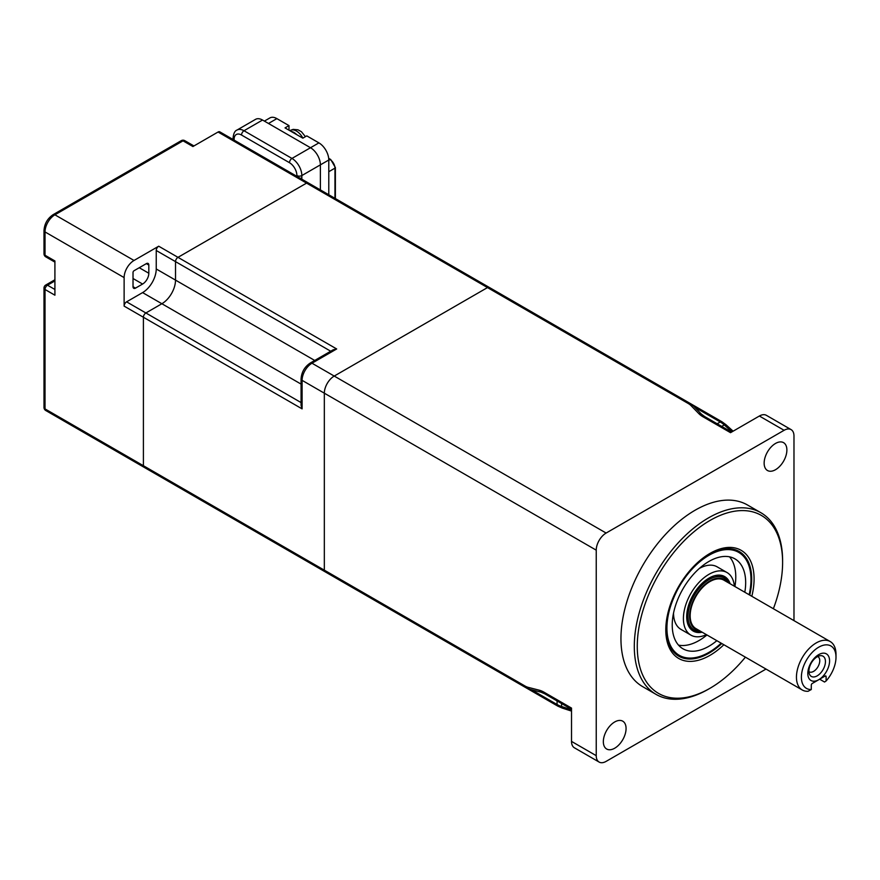 <?xml version="1.0" encoding="UTF-8"?>
<svg xmlns="http://www.w3.org/2000/svg" width="880" height="880" viewBox="0 0 880 880"><rect width="100%" height="100%" fill="white"/><g stroke="black" fill="none" stroke-linecap="round" stroke-linejoin="round"><path stroke-width="1.32" d="M775.511 469.711A16.082 9.284 120 0 0 786.016 455.543A16.082 9.284 120 0 0 783.552 442.651A16.082 9.284 120 0 0 775.511 443.454A16.082 9.284 120 0 0 765.006 457.622A16.082 9.284 120 0 0 767.47 470.503A16.082 9.284 120 0 0 775.511 469.711M760.892 512.721L747.538 505.021A104.874 60.544 120 0 0 695.112 510.213A104.874 60.544 120 0 0 626.593 602.624A104.874 60.544 120 0 0 642.675 686.653L656.018 694.364A104.874 60.544 -60 0 1 639.947 610.335A104.874 60.544 -60 0 1 708.455 517.913A104.874 60.544 -60 0 1 760.892 512.721A104.874 60.544 -60 0 1 782.606 560.736L782.606 562.441A102.773 59.334 120 0 0 709.94 520.487A102.773 59.334 120 0 0 637.263 646.36A102.773 59.334 120 0 0 709.94 688.314L708.455 689.172A104.874 60.544 -60 0 1 656.018 694.364M673.739 651.662A59.422 34.309 120 0 0 676.995 654.005L670.78 648.241M614.702 748.22A16.082 9.284 120 0 0 625.207 734.052A16.082 9.284 120 0 0 622.743 721.171A16.082 9.284 120 0 0 614.702 721.963A16.082 9.284 120 0 0 604.208 736.131A16.082 9.284 120 0 0 606.672 749.023A16.082 9.284 120 0 0 614.702 748.22M524.997 686.004A3.498 2.013 120 0 0 525.723 687.599L325.061 571.747A3.498 2.013 -60 0 1 324.335 570.152L524.997 686.004A17.479 10.087 -120 0 0 528.319 687.39L539.242 690.184A24.475 14.124 60 0 1 543.884 692.131L571.516 708.081L571.516 741.4A13.981 8.074 120 0 0 574.409 747.802L599.126 762.069A13.981 8.074 -60 0 1 596.233 755.667L596.233 550.165A13.981 8.074 -60 0 1 606.122 533.049L784.091 430.298A13.981 8.074 -60 0 1 791.087 429.605A13.981 8.074 -60 0 1 793.98 436.007L793.98 620.631M766.018 669.064L606.122 761.376A13.981 8.074 -60 0 1 599.126 762.069M791.087 429.605L766.37 415.327A13.981 8.074 120 0 0 759.374 416.02L730.521 432.685L702.9 416.735A24.475 14.124 180 0 1 698.874 413.666L691.064 405.658A17.479 10.087 0 0 0 688.193 403.469L487.476 287.584L334.224 376.068A13.981 8.074 120 0 0 324.335 393.195L324.335 570.152M487.476 287.584A3.498 2.013 -60 0 1 489.225 287.408A3.498 2.013 -60 0 1 489.401 287.518M728.332 548.57L736.428 551.067A59.422 34.309 120 0 0 732.765 549.428M708.455 689.172L709.94 688.314A102.773 59.334 120 0 0 745.404 657.162M773.366 608.729A102.773 59.334 120 0 0 782.606 562.441M734.371 586.212A36.135 20.856 120 0 0 727.012 572.539L717.123 566.83A36.135 20.856 120 0 0 699.314 568.48M727.012 572.539A36.135 20.856 120 0 0 702.185 579.293A36.135 20.856 120 0 0 690.888 635.118A36.135 20.856 120 0 0 706.409 634.656M730.136 583.77A31.46 18.161 120 0 0 724.68 576.587A31.46 18.161 120 0 0 703.054 582.461A31.46 18.161 120 0 0 693.22 631.07A31.46 18.161 120 0 0 702.174 632.203M744.81 592.24A51.931 29.986 120 0 0 734.921 558.855A51.931 29.986 120 0 0 699.226 568.557A51.931 29.986 120 0 0 682.979 648.802A51.931 29.986 120 0 0 716.848 640.684M678.513 645.128A51.931 29.986 120 0 0 706.959 634.975M749.155 594.748A59.422 34.309 120 0 0 738.661 552.365A59.422 34.309 120 0 0 697.818 563.464A59.422 34.309 120 0 0 679.239 655.292A59.422 34.309 120 0 0 720.082 644.193A59.422 34.309 120 0 0 721.182 643.181M734.921 586.531A51.931 29.986 120 0 0 729.498 556.82M673.519 613.151A36.135 20.856 120 0 0 680.999 629.409L690.888 635.118M489.236 287.408A3.498 2.013 -60 0 0 487.498 287.573L306.559 183.117A3.498 2.013 -60 0 1 308.308 182.941A3.498 2.013 120 0 0 306.559 183.117L177.991 257.345L306.559 183.117L218.064 132.022A3.498 2.013 -60 0 1 219.813 131.846L689.931 403.293A3.498 2.013 120 0 0 688.193 403.469M87.725 434.742A3.498 2.013 -60 0 0 87.747 434.764L176.242 485.848A3.498 2.013 -60 0 1 176.209 485.837A3.498 2.013 120 0 0 176.242 485.848A3.498 2.013 120 0 0 176.275 485.87M176.242 485.848L357.181 590.315A3.498 2.013 -60 0 1 357.016 590.194M325.237 571.857A3.498 2.013 -60 0 1 325.061 571.769L144.122 467.313A3.498 2.013 -60 0 1 143.407 465.707L143.407 317.251A3.498 2.013 -60 0 1 145.871 312.972L161.876 303.732A19.294 11.143 120 0 0 175.516 280.104L175.516 261.624A3.498 2.013 -60 0 1 177.991 257.345A3.498 2.013 120 0 0 175.516 261.624L175.516 280.104A19.294 11.143 -60 0 1 161.876 303.732L145.871 312.972A3.498 2.013 120 0 0 143.407 317.251L143.407 465.707A3.498 2.013 120 0 0 144.122 467.313A3.498 2.013 120 0 0 145.871 467.137M325.061 571.769A3.498 2.013 -60 0 1 324.335 570.174L324.335 393.195A13.981 8.074 -60 0 1 334.224 376.068L487.498 287.573M302.093 408.87L301.07 405.427L301.07 378.917A3.498 2.013 180 0 0 302.093 380.347L302.093 408.87L124.124 306.119A3.498 2.013 -60 0 1 126.588 301.84L142.593 292.6A19.294 11.143 120 0 0 156.233 268.972L156.233 250.492A3.498 2.013 -60 0 1 158.708 246.213L134.013 260.469A13.981 8.074 120 0 0 124.124 277.596L124.124 306.119M596.233 550.165L302.093 380.347A13.981 8.074 120 0 1 311.982 363.22A3.498 2.013 -120 0 0 310.233 363.044L333.179 349.8L336.677 348.964L311.982 363.22L606.122 533.049M296.901 176.352L296.901 175.56A10.483 6.05 -120 0 0 289.487 162.712L241.527 135.036A3.498 2.013 -60 0 1 244.002 130.746A13.981 8.074 60 0 0 237.017 130.053L255.552 119.35A13.981 8.074 60 0 1 262.537 120.043L244.002 130.746L291.962 158.433L310.497 147.73L262.537 120.043M288.992 130.174L288.992 125.609L285.032 127.897L291.049 131.373A12.232 7.062 60 0 1 293.931 132.462A12.232 7.062 60 0 1 296.813 134.695L302.83 138.171L306.79 135.883L318.901 142.879L310.497 147.73A13.981 8.074 60 0 1 320.386 164.857L320.386 189.915M193.941 145.948L184.778 140.657A3.498 2.013 120 0 0 183.029 140.833L192.918 146.542L218.064 132.022M54.912 279.752L45.749 285.032A3.498 2.013 60 0 1 47.498 285.208A3.498 2.013 120 0 0 45.023 289.487L54.912 295.196L54.912 260.953L45.023 255.244A3.498 2.013 180 0 1 44 253.814L44 230.505A3.498 2.013 180 0 0 45.023 231.935L45.023 255.244A3.498 2.013 -60 0 0 45.749 256.839L54.912 262.13M146.355 263.626A3.498 2.013 -60 0 1 148.093 263.45A3.498 2.013 -60 0 1 148.819 265.045L146.355 263.626L134.013 270.743A1.397 0.803 120 0 0 133.023 272.459L133.023 286.715L135.487 288.134A3.498 2.013 -60 0 1 133.749 288.31A3.498 2.013 -60 0 1 133.023 286.715M135.487 288.134L142.593 284.042A8.811 5.082 120 0 0 148.819 273.251L148.819 265.045M818.697 647.207A24.475 14.124 120 0 0 801.812 672.551A24.475 14.124 120 0 0 811.283 689.524L808.115 691.273A27.962 16.148 -60 0 1 802.241 689.986A27.962 16.148 -60 0 1 797.951 667.579A27.962 16.148 -60 0 1 816.222 642.928A27.962 16.148 -60 0 1 830.203 641.542A27.962 16.148 -60 0 1 836 654.346L836 657.206A24.475 14.124 120 0 0 818.697 647.207M830.203 641.542L723.921 580.184A27.962 16.148 120 0 0 709.94 581.57A27.962 16.148 120 0 0 691.669 606.21A27.962 16.148 120 0 0 695.959 628.617L802.241 689.986M824.549 682.033L819.643 679.206L824.549 682.033L826.111 680.966A24.475 14.124 120 0 0 836 657.206M687.489 623.007A30.679 17.71 120 0 0 697.246 631.301L700.865 631.455A30.074 17.369 -60 0 1 698.621 631.433A30.074 17.369 -60 0 1 688.743 609.51A30.074 17.369 -60 0 1 709.291 579.469A30.074 17.369 -60 0 1 727.694 581.086L726.891 579.964A30.679 17.71 120 0 0 714.824 575.663M825.121 676.038A1.397 0.803 -60 0 1 825.825 675.972A1.397 0.803 -60 0 1 826.111 676.61L825.121 676.038L818.697 679.745A15.378 8.877 -60 0 1 807.818 673.475A15.378 8.877 -60 0 1 818.697 654.632A15.378 8.877 -60 0 1 829.576 660.913A15.378 8.877 -60 0 1 818.697 679.745L812.273 683.463A1.397 0.803 -60 0 0 811.283 685.168L811.283 689.524M817.19 675.851A11.671 6.743 -60 0 1 809.468 674.168A11.671 6.743 -60 0 1 817.19 656.788A11.671 6.743 -60 0 1 820.127 655.71A11.671 6.743 -60 0 1 825.308 663.355A11.671 6.743 -60 0 1 817.19 675.851M808.94 671.627A8.734 5.049 120 0 0 809.215 671.814A8.734 5.049 120 0 0 813.593 671.374A8.734 5.049 120 0 0 819.302 663.674A8.734 5.049 120 0 0 817.96 656.678A8.734 5.049 120 0 0 817.663 656.524M826.111 676.61L826.111 680.966M288.992 125.609L276.881 118.624A13.981 8.074 -120 0 0 269.885 117.931L264.374 121.11M291.049 131.373L296.813 134.695M328.79 194.766L328.79 160.006A13.981 8.074 -120 0 0 318.901 142.879M749.738 595.089A60.456 34.903 120 0 0 730.389 548.757C724.097 548.185 717.134 550.066 709.5 554.389C677.644 570.801 655.149 630.234 671.979 649.935A60.456 34.903 120 0 0 708.961 653.191A60.456 34.903 120 0 0 721.776 643.522M723.855 644.732A62.425 36.036 -60 0 1 709.94 655.369A62.425 36.036 -60 0 1 665.797 629.882A62.425 36.036 -60 0 1 709.94 553.432A62.425 36.036 -60 0 1 751.828 596.288M729.355 548.68A59.554 34.386 -60 0 1 738.881 552.497M679.459 655.424A59.554 34.386 -60 0 1 671.396 649.077M561.594 703.538L561.594 706.497L571.516 709.731M531.498 689.755L557.073 704.517A3.498 2.013 120 0 0 557.788 706.112L562.232 708.07A3.498 1.397 108 0 1 561.594 706.497A20.977 12.111 0 0 1 557.073 704.517L557.073 700.92M596.233 755.667L571.516 741.4M784.091 430.298L759.374 416.02M689.931 403.293L693.561 406.065A3.498 2.486 135.7 0 0 691.064 405.658M693.561 406.065L701.371 414.084A3.498 2.486 135.7 0 0 698.874 413.666M701.371 414.084L704.649 416.559A3.498 2.013 120 0 0 702.9 416.735M690.052 403.359L722.007 421.806A3.498 2.013 120 0 0 720.258 421.982L694.683 407.22M722.007 421.806L725.934 424.688A3.498 1.397 132 0 0 724.262 424.93A20.977 12.111 -120 0 0 720.258 421.982L717.145 423.775M731.951 431.86L724.262 424.93L721.699 426.404M528.319 687.39A3.498 2.486 104.3 0 0 529.925 689.348L525.723 687.599M539.242 690.184A3.498 2.486 104.3 0 0 540.848 692.142L529.925 689.348M543.884 692.131A3.498 2.013 120 0 0 544.61 693.726L571.516 709.269M44 407.484A3.498 2.013 0 0 0 45.023 408.914L45.023 289.487A3.498 2.013 180 0 1 44 288.068L44 407.484A3.498 3.498 0 0 0 45.749 410.509A3.498 2.013 -60 0 1 45.023 408.914L324.335 570.174M126.588 301.84L301.07 402.567M158.708 246.213L336.677 348.964M330.715 351.219L156.233 250.492M156.233 268.972L314.71 360.459M142.593 292.6L301.07 384.098M54.912 280.929L47.498 285.208L54.912 289.487M289.487 162.712A3.498 2.013 -60 0 1 291.962 158.433A13.981 8.074 60 0 1 301.84 175.56L301.84 177.782A6.996 4.037 -60 0 1 301.719 179.135M328.79 160.006L301.84 175.56A3.498 2.013 0 0 1 296.901 175.56M241.527 135.036A10.483 6.05 -120 0 0 234.113 139.315L234.113 140.107M300.278 178.31A3.498 2.013 0 0 0 301.84 177.782M234.113 139.315A3.498 2.013 180 0 1 233.09 137.885L233.09 139.513M53.163 214.632A3.498 2.013 -120 0 1 54.912 214.808L183.029 140.833A3.498 2.013 -120 0 0 181.28 140.657L53.163 214.632C47.531 218.438 44.473 223.729 44 230.505M134.013 260.469L54.912 214.808A13.981 8.074 120 0 0 45.023 231.935L124.124 277.596M133.023 278.509L142.593 284.042M139.249 267.718L148.819 273.251M727.287 582.12A28.765 16.61 120 0 0 709.94 580.91A28.765 16.61 120 0 0 690.36 609.334A28.765 16.61 120 0 0 699.325 630.564M289.861 130.68L290.29 130.427A12.232 7.062 60 0 1 296.406 131.032A12.232 7.062 60 0 1 302.885 138.138M276.881 118.624L268.477 123.475M328.79 160.292L330.022 159.577L328.735 158.84M334.961 198.33L334.961 168.135L328.79 171.71M334.961 168.135A6.996 4.037 -120 0 0 330.022 159.577A1.397 0.803 -60 0 1 330.726 159.511L335.379 167.574A1.397 0.803 180 0 1 334.961 168.135M571.516 711.095L562.232 708.07M731.544 432.091L704.649 416.559M725.934 424.688L733.128 431.178M357.192 590.304L557.788 706.112M540.848 692.142L544.61 693.726M738.661 552.365L734.987 550.242M679.239 655.292L675.565 653.169M489.269 287.419L521.356 305.943M310.233 363.044C304.601 366.85 301.543 372.141 301.07 378.917M237.017 130.053C234.861 130.801 233.552 133.408 233.09 137.885M184.778 140.657A3.498 3.498 0 0 0 181.28 140.657M44 253.814A3.498 3.498 0 0 0 45.749 256.839M45.749 285.032A3.498 3.498 0 0 0 44 288.068M144.122 467.313L45.749 410.509M728.827 583.011L727.694 581.086M290.29 130.427L293.161 129.382L297.979 129.811L301.422 131.725L305.437 136.664M328.691 158.334L330.726 159.511M335.379 167.574L335.379 198.572"/></g></svg>
